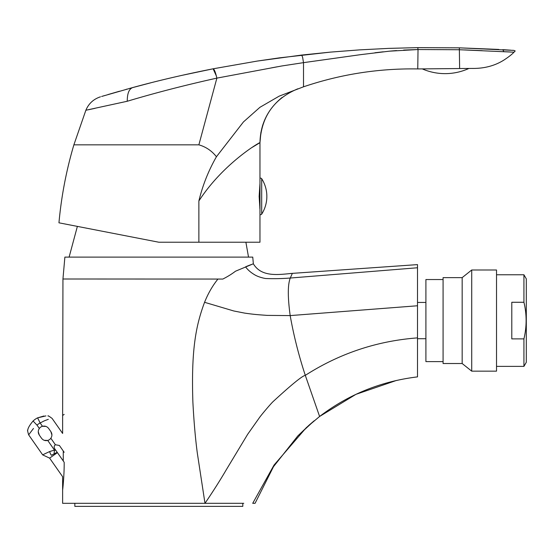 <?xml version="1.0" encoding="UTF-8"?>
<svg xmlns="http://www.w3.org/2000/svg" width="554" height="554" viewBox="0 0 554 554"><rect width="100%" height="100%" fill="white"/><g stroke="black" fill="none" stroke-linecap="round" stroke-linejoin="round"><path stroke-width="0.83" d="M62.948 279.001L222.826 279.064C227.597 276.647 231.814 274.029 235.485 271.218L253.344 263.787L252.756 257.111L64.88 257.111L62.948 279.001L62.623 415.479L64.167 414.399L62.623 415.479L62.623 433.443L52.104 418.422C49.043 416.165 47.672 415.361 48.004 416.006M62.955 487.028L62.623 490.013C62.865 488.884 64.361 473.324 64.167 462.271L57.194 452.306L57.429 452.646L49.611 458.123L62.623 476.703L62.623 503.316L243.76 503.316M217.985 279.001C212.563 285.712 208.089 293.481 204.564 302.304C195.756 325.932 191.137 350.211 192.896 402.446C193.935 421.899 195.41 438.789 197.321 453.13L204.987 503.316C212.369 492.451 219.46 481.433 226.517 469.376L247.673 434.281L259.604 417.397C261.253 415.071 270.013 404.552 273.08 401.602C291.605 384.566 302.346 375.813 305.302 375.356C339.554 353.438 376.955 340.945 417.508 337.885L417.508 267.762L290.282 278.032C287.692 284.514 287.658 297.034 290.185 315.593C293.752 335.703 298.793 355.626 305.302 375.356L319.603 416.469L306.279 427.667L274.036 465.062L252.714 503.316L255.062 503.316L273.475 466.697L297.817 435.908L309.021 425.195M417.508 267.561L417.508 264.611L292.367 273.364C278.44 274.659 261.481 277.429 253.344 263.787L252.742 264.009M251.474 264.48L249.155 265.359M248.933 265.442L246.205 266.536M63.267 450.998L63.267 460.983L63.267 450.998M417.508 305.753L417.508 337.912M213.844 489.958L209.585 496.474M218.692 503.316L204.987 503.316M290.164 273.517L292.367 273.364L290.282 278.032C282.111 278.669 273.918 278.835 265.712 278.524C263.254 278.17 257.811 276.834 254.286 274.555C250.595 272.339 247.68 269.763 245.533 266.82M417.508 273.815L417.508 293.031M417.508 360.384L417.508 365.356M417.508 370.578L417.508 373.86M396.345 380.48L355.931 394.351L319.603 416.469C348.466 394.483 381.097 381.291 417.508 376.879L417.508 337.885M468.906 68.454A57.256 57.256 0 0 1 422.273 68.89L459.633 68.544L422.273 68.89M259.971 209.391L259.14 196.414L259.971 183.436L259.971 142.676C260.934 141.415 223.394 163.063 198.872 200.991L198.872 242.223L259.971 242.223L259.971 142.676C260.387 124.158 267.79 109.069 282.173 97.407M259.784 207.854L259.854 208.401M252.34 147.281L259.971 142.676L260.92 132.288M73.883 144.836L198.872 144.836L216.877 78.121C185.424 85.087 155.556 92.795 127.261 101.257L85.863 110.253L73.883 144.836C66.335 170.355 61.355 196.345 58.953 222.812L158.818 242.223L198.872 242.223M195.853 242.223L179.475 242.223M513.523 50.372L512.346 50.296M510.836 50.185L502.783 49.666M498.801 49.431L459.335 47.838L417.771 47.63L388.756 48.378L359.636 49.874L330.558 52.104L301.688 55.061L257.208 61.079L213.124 68.8L181.49 75.455M151.055 82.74L129.414 88.46M127.081 89.097L126.16 89.353M119.532 91.216L107.933 94.582M104.567 95.586L102.358 96.251M101.638 96.465L132.78 87.539C157.848 80.676 184.627 74.437 213.124 68.8L257.208 61.079L279.445 57.851L330.558 52.104L359.636 49.874L388.756 48.378L417.771 47.63L459.335 47.838L513.96 50.407L515.199 50.982L514.008 52.187L515.199 50.982M100.496 96.812C93.564 99.083 88.688 103.563 85.863 110.253L86.486 110.149M88.301 109.775L95.004 108.342M374.94 52.762L383.209 51.806M389.448 51.169L396.491 50.559M403.631 50.068L418.028 49.535L417.758 68.931L471.745 68.426C484.016 68.661 494.777 65.85 504.015 60.005C508.586 57.014 511.917 54.41 514.008 52.187L459.633 49.742L418.028 49.535L389.213 51.19L360.536 54.666L303.509 62.65L303.509 86.812C340.578 74.264 378.659 68.308 417.758 68.931M271.571 67.851L276.986 66.84M281.924 65.954L303.509 62.65L281.757 65.981L216.877 78.121C215.492 72.214 214.239 69.111 213.124 68.8L216.358 75.953M464.661 49.915L482.188 50.663M503.995 51.681L509.659 51.944M58.953 222.812L77.373 226.392L69.111 257.111M198.872 144.836C205.943 146.872 211.801 150.84 216.434 156.74L243.441 121.942L259.923 107.31L279.168 96.154L303.509 86.812M459.335 47.838L459.633 68.544M198.872 200.991C202.619 185.403 208.477 170.646 216.434 156.74M158.818 242.223L99.388 230.672M297.83 88.799C273.905 98.813 261.287 116.769 259.971 142.676M301.688 55.061L302.616 57.249L303.509 62.65M261.689 214.128A32.998 32.998 0 0 0 261.689 178.7L261.689 214.128A1.385 1.385 0 0 1 259.971 214.55L259.971 242.223L259.971 214.55M261.689 178.7A1.385 1.385 0 0 0 259.971 178.284M49.666 451.545C40.497 455.859 40.497 455.859 49.666 451.545L54.465 450.083L55.746 450.243L57.194 452.306L51.37 455.256C46.751 457.964 46.751 457.964 51.37 455.256A5.727 2.043 78.6 0 1 49.666 451.545L43.904 454.245M51.91 434.932L50.878 431.642C52.263 433.844 52.249 436.053 50.843 438.249L55.393 444.751A2.86 2.86 0 0 0 54.694 448.74L55.746 450.243M50.843 438.249A5.727 5.727 0 0 1 47.72 440.444C45.179 441.012 43.101 440.271 41.495 438.207L39.306 435.084C37.921 432.875 37.928 430.673 39.334 428.471A5.727 5.727 0 0 1 42.464 426.282C44.999 425.707 47.076 426.455 48.683 428.512L50.878 431.642M55.393 444.751L59.382 445.458L64.167 452.293M45.927 426.407L42.464 426.282L40.151 422.979L44.368 420.811M44.452 420.777L48.316 419.33M43.918 415.999L37.596 417.854L40.151 422.979C55.268 416.684 55.268 416.684 40.151 422.979A12.943 12.943 0 0 0 37.021 425.167C25.941 437.224 25.941 437.224 37.021 425.167L33.081 421.012C29.646 425.105 27.88 428.173 27.769 430.229C27.873 428.18 29.646 425.105 33.081 421.012A18.663 18.663 0 0 1 37.596 417.854L45.927 415.895M43.468 454.474L42.693 454.896L28.649 434.842L33.482 428.457M38.268 431.788L39.306 435.084M44.258 440.312L47.72 440.444L54.465 450.083L54.084 453.83M496.522 274.77L523.932 274.77L526.3 278.87L526.3 362.281L523.932 366.381L523.932 338.882L511.792 338.882L511.792 302.269L523.932 302.269C526.847 314.402 526.847 326.611 523.932 338.882M523.932 274.77L523.932 302.269M496.522 366.381L523.932 366.381M443.082 279.541L425.908 279.541L425.908 361.61L443.082 361.61M462.168 363.521L462.168 277.63L443.082 277.63L443.082 363.521L462.168 363.521L471.717 371.152L496.522 371.152L496.522 269.999L471.717 269.999L471.717 371.152M242.797 503.316L242.797 506.37L74.838 506.37L74.838 503.316M204.564 302.304L233.767 310.967L244.605 313.1C254.542 314.54 258.261 314.727 267.166 315.385L290.185 315.593L417.508 305.766M260.373 277.27L263.462 278.108M306.279 427.667L319.603 416.469L306.279 427.667L274.036 465.062L252.714 503.316M127.261 101.257C127.233 93.432 129.075 88.862 132.78 87.539M417.771 47.63L418.028 49.535M502.755 49.666L503.842 51.674M33.081 421.012A18.663 18.663 0 0 1 37.596 417.854M37.021 425.167L39.334 428.471M314.16 420.798L313.716 421.165M309.374 424.883L314.243 420.728L297.817 435.908M262.457 125.98L262.818 124.837M248.524 257.111L245.893 242.223M49.611 458.123L42.693 454.896M28.649 434.842C27.575 431.192 27.291 429.634 27.79 430.16M462.168 277.63L471.717 269.999M417.508 338.709L425.908 338.709M417.508 302.442L425.908 302.442"/></g></svg>
